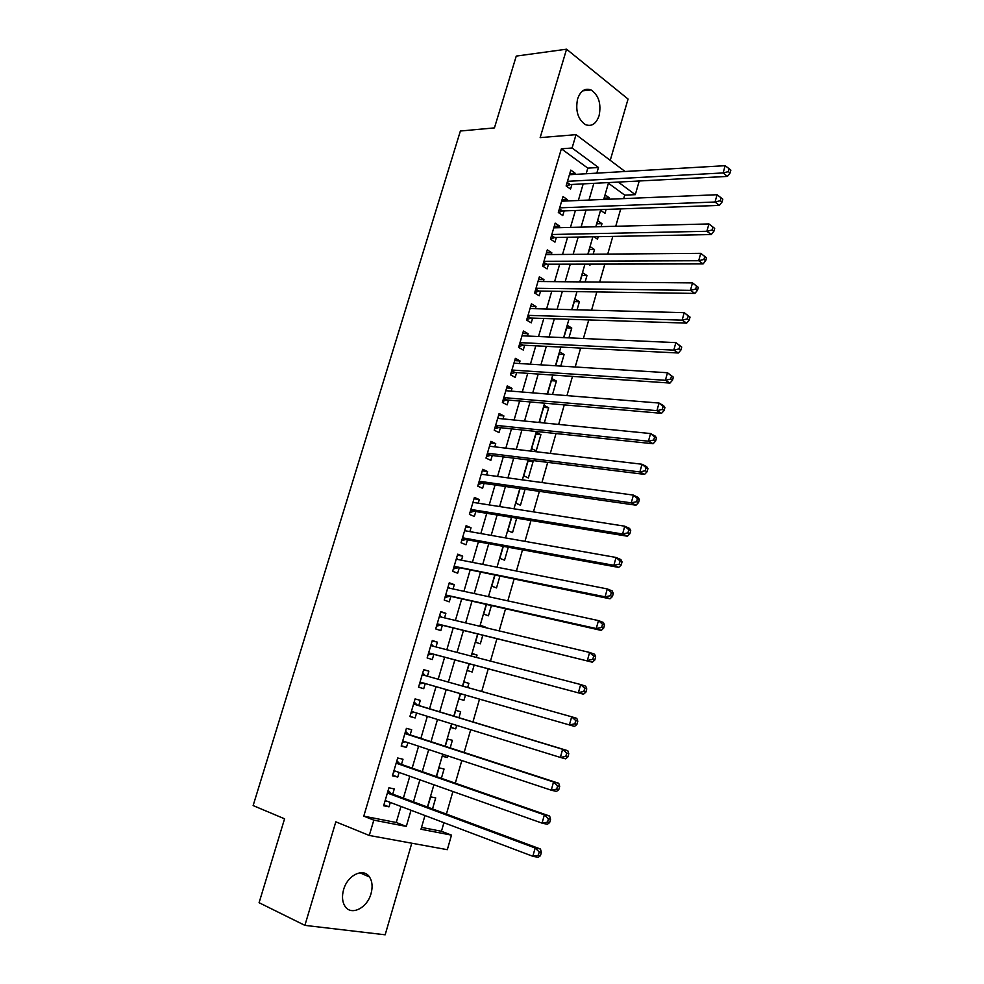 <?xml version="1.0" encoding="UTF-8"?>
<svg xmlns="http://www.w3.org/2000/svg" width="984" height="984" viewBox="0 0 984 984"><rect width="100%" height="100%" fill="white"/><g stroke="black" fill="none" stroke-linecap="round" stroke-linejoin="round"><path stroke-width="1.48" d="M371.029 893.632C372.85 886.928 372.321 881.369 369.467 876.965C363.514 867.421 347.487 875.084 343.588 889.684C341.78 896.289 342.235 901.787 344.966 906.202C351.017 916.202 367.253 908.146 371.029 893.632M599.096 115.681C601.409 103.8 598.727 95.214 591.04 89.95C584.988 87.834 580.511 90.823 577.596 98.929C575.283 110.725 577.891 119.285 585.406 124.611C591.593 126.899 596.156 123.922 599.096 115.681M421.521 827.396L441.447 831.271L451.496 835.133L447.314 849.684L369.283 835.465L373.809 820.139L406.306 826.412L411.017 810.262M610.24 160.355L628.063 99.052L566.563 49.2L516.256 56.088L494.435 127.895L460.377 131.02L253.134 805.576L284.573 818.811L259.087 902.709L304.892 925.366L385.162 934.8L411.779 843.214M637.816 181.056L638.96 181.917L635.295 194.672L618.235 182.065M623.696 198.62L624.705 195.127L635.295 194.672M441.447 831.271L443.919 822.698M446.404 814.088L452.898 791.517M455.297 783.178L461.828 760.534M464.153 752.465L470.696 729.722M472.947 721.924L479.516 699.144M481.717 691.481L488.212 668.923M490.475 661.1L496.871 638.887M499.171 630.892L505.469 609.034M507.818 600.867L514.017 579.355M516.416 571.028L522.516 549.847M524.964 541.36L530.966 520.511M533.463 511.864L539.367 491.348M541.913 482.541L547.719 462.369M550.302 453.403L556.022 433.538M558.654 424.424L564.275 404.891M566.944 395.617L572.479 376.405M575.197 366.983L580.646 348.078M583.401 338.508L588.752 319.923M591.556 310.206L596.821 291.928M599.662 282.064L604.84 264.093M607.718 254.093L612.811 236.418M615.738 226.271L620.744 208.891M392.739 794.149L394.264 788.934L388.926 787.778L383.637 805.748L389.012 806.843L390.304 802.44M401.472 764.433L402.997 759.242L397.696 757.987L392.432 775.835L397.77 777.04L399.11 772.452M410.156 734.876L411.669 729.722L406.417 728.357L401.189 746.106L406.466 747.409L407.88 742.637M418.79 705.491L420.303 700.374L415.088 698.911L409.897 716.561L415.125 717.963L416.589 713.006M427.4 676.192L428.876 671.186L423.71 669.624L418.544 687.176L423.735 688.677L425.236 683.572M435.998 646.943L437.4 642.171L432.284 640.51L427.142 657.952L432.296 659.563L433.784 654.483M444.547 617.866L445.875 613.327L440.807 611.568L435.703 628.911L440.795 630.621L442.283 625.566M453.046 588.949L454.313 584.644L449.282 582.786L444.202 600.031L449.257 601.839L450.733 596.808M461.496 560.203L462.689 556.12L457.708 554.177L452.652 571.323L457.671 573.217L459.134 568.223M469.897 531.618L471.028 527.768L466.084 525.714L461.066 542.774L466.035 544.767L467.486 539.798M478.249 503.193L479.306 499.577L474.411 497.424L469.417 514.386L474.349 516.465L475.789 511.532M486.551 474.94L487.547 471.533L482.701 469.307L477.732 486.157L482.615 488.335L484.054 483.427M494.804 446.847L495.739 443.661L490.93 441.336L485.998 458.089L490.832 460.364L492.271 455.481M503.021 418.901L503.894 415.937L499.122 413.526L494.214 430.192L499.011 432.554L500.438 427.696M511.188 391.128L511.988 388.373L507.264 385.863L502.381 402.444L507.141 404.891L508.556 400.07M519.306 363.502L520.044 360.956L515.358 358.361L510.512 374.842L515.222 377.389L516.625 372.592M527.375 336.036L528.064 333.699L523.414 331.018L518.593 347.413L523.254 350.033L524.657 345.261M535.407 308.718L536.022 306.59L531.422 303.822L526.625 320.12L531.249 322.838L532.652 318.09M543.389 281.559L543.955 279.628L539.38 276.787L534.607 292.986L539.195 295.79L540.585 291.067M551.323 254.548L551.827 252.827L547.301 249.887L542.553 266.012L547.104 268.89L548.482 264.204M559.219 227.685L559.662 226.16L555.173 223.147L550.462 239.173L554.964 242.138L556.341 237.476M567.067 200.97L567.461 199.654L563.008 196.554L558.309 212.495L562.787 215.533L564.152 210.896M604.324 198.165L609.44 197.944L609.071 199.223M601.003 209.592L600.769 210.404L604.976 213.368L606.119 209.407M596.882 223.823L601.987 223.688L601.126 226.64M593.93 236.763L597.497 239.198L598.223 236.689M589.391 249.616L594.496 249.567L593.143 254.204M588.407 264.118L589.982 265.151L590.277 264.118M581.876 275.557L586.956 275.582L585.123 281.941M574.312 301.621L579.379 301.731L577.042 309.825M566.698 327.844L571.765 328.029L568.924 337.869M559.06 354.191L564.115 354.474L560.757 366.085M551.372 380.697L556.415 381.054L552.528 394.461M543.635 407.339L548.678 407.782L544.275 422.997M535.874 434.128L540.893 434.657L536.206 450.856L531.668 448.618L536.378 432.382L540.893 434.657M528.051 461.066L533.07 461.68L528.346 477.966L523.771 475.826L528.371 459.958M520.069 488.593L515.837 503.168L520.462 505.235L525.075 489.306M511.717 517.375L507.867 530.671L512.516 532.639L516.698 518.187M503.316 546.341L499.835 558.322L504.534 560.203L508.285 547.252M494.866 575.468L491.766 586.132L496.514 587.928L499.823 576.476M486.367 604.766L483.661 614.09L488.445 615.799L491.311 605.873M480.266 625.812L485.038 627.521M477.818 634.237L475.506 642.22L480.327 643.831L482.75 635.443M472.136 653.806L477.068 655.086L476.379 657.435M469.22 663.893L467.302 670.498L472.16 672.01L474.14 665.196M463.968 681.961L468.888 683.326L467.671 687.533M460.561 693.708L459.048 698.923L463.956 700.35L465.469 695.122M450.807 727.336L455.703 728.861L456.699 725.405M458.938 717.68L460.66 711.739L455.74 710.35L454.042 716.192M442.517 755.896L447.4 757.52L447.868 755.896M450.18 747.914L452.382 740.3L447.425 739.009L445.297 746.327M441.373 778.332L444.067 769.033L439.061 767.84L436.502 776.634M624.705 195.127L608.419 183.221M609.44 197.944L605.258 194.93L603.955 199.432M601.987 223.688L597.768 220.748L596.021 226.763M594.496 249.567L590.24 246.701L588.051 254.253M586.956 275.582L582.676 272.802L580.031 281.891M579.379 301.731L575.062 299.038L571.975 309.689M571.765 328.029L567.411 325.409L563.857 337.647M564.115 354.474L559.712 351.94L555.702 365.765M556.415 381.054L551.975 378.606L547.498 394.055M548.678 407.782L544.201 405.42L539.515 421.57L541.79 422.751M529.896 460.155L533.07 461.68M485.198 626.992L480.401 625.32L480.106 626.341M477.068 655.086L472.222 653.511L471.459 656.156M468.888 683.326L464.005 681.851L462.763 686.143M459.048 698.923L463.956 700.35M451.804 723.892L450.758 727.533L455.703 728.861M442.997 754.285L442.406 756.29L447.4 757.52M434.116 784.863L437.007 785.884M432.517 808.934L435.703 797.926L430.648 796.831L427.659 807.126M586.169 173.75L587.805 168.141L561.372 148.805L363.772 816.166L396.257 822.489L400.955 806.462M403.391 798.11L409.799 776.241M412.161 768.147L418.594 746.192M420.881 738.369L427.339 716.327M429.553 708.763L436.023 686.66M438.188 679.231L444.596 657.349M446.822 649.76L453.132 628.21M455.395 620.449L461.607 599.244M463.931 591.322L470.044 570.437M472.406 562.356L478.421 541.79M480.844 533.549L486.76 513.316M489.22 504.915L495.05 485.001M497.56 476.453L503.291 456.847M505.837 448.151L511.483 428.864M514.078 419.996L519.638 401.029M522.27 392.013L527.731 373.342M530.413 364.191L535.788 345.827M538.519 336.528L543.808 318.459M546.563 309.013L551.766 291.239M554.582 281.658L559.699 264.179M562.541 254.45L567.571 237.267M570.462 227.402L575.406 210.502M578.334 200.502L583.192 183.885M574.877 174.402L575.209 173.282L570.794 170.097L566.132 185.951L570.56 189.088L571.913 184.463M369.283 835.465L335.815 821.824L304.892 925.366M363.772 816.166L373.809 820.139M561.372 148.805L572.085 148.006L576.021 134.66L625.086 171.499M566.563 49.2L540.154 137.625L576.021 134.66M424.965 815.539L420.992 829.241L451.496 835.133M608.604 182.569L603.709 199.445M600.769 209.604L595.787 226.775M592.872 236.787L587.817 254.253M584.951 264.13L579.797 281.891M576.968 291.621L571.729 309.677M568.949 319.271L563.623 337.635M560.88 347.081L555.456 365.753M552.762 375.052L547.252 394.031M544.607 403.182L539.011 422.48M536.391 431.484L530.708 451.078M528.137 459.934L522.356 479.86M519.835 488.556L513.956 508.802M511.483 517.338L505.518 537.916M503.082 546.292L497.018 567.202M494.632 575.419L488.47 596.661M486.133 604.717L479.872 626.291M477.584 634.188L471.225 656.094M468.987 663.831L462.529 686.082M460.327 693.646L453.808 716.118M451.582 723.818L445.076 746.253M442.763 754.211L436.281 776.561M433.895 784.777L427.437 807.04M596.821 173.135L598.469 167.489L572.085 148.006M413.464 801.849L419.897 779.82M422.271 771.677L428.716 749.55M431.017 741.665L437.499 719.464M439.713 711.838L446.207 689.587M448.384 682.109L454.817 660.067M457.043 652.417L463.378 630.719M465.653 622.897L471.889 601.532M474.214 593.561L480.352 572.528M482.726 564.385L488.753 543.685M491.176 535.382L497.117 515.001M499.589 506.551L505.432 486.49M507.953 477.88L513.709 458.138M516.256 449.381L521.926 429.959M524.521 421.041L530.093 401.927M532.738 392.862L538.223 374.068M540.917 364.843L546.304 346.356M549.035 336.995L554.349 318.804M557.116 309.296L562.331 291.399M565.148 281.756L570.277 264.155M573.131 254.364L578.174 237.07M581.077 227.132L586.034 210.121M588.973 200.06L593.856 183.332M587.805 168.141L598.469 167.489M396.257 822.489L406.306 826.412M569.761 173.602L575.209 173.282M562.024 199.875L567.461 199.654M554.25 226.308L559.662 226.16M546.428 252.876L551.827 252.827M538.556 279.591L543.955 279.628M530.647 306.454L536.022 306.59M522.688 333.465L528.064 333.699M514.693 360.636L520.044 360.956M506.649 387.942L511.988 388.373M498.568 415.42L503.894 415.937M490.426 443.034L495.739 443.661M482.246 470.819L487.547 471.533M474.017 498.753L479.306 499.577M465.752 526.846L471.028 527.768M457.437 555.099L462.689 556.12M449.061 583.524L454.313 584.644M440.647 612.097L445.875 613.327M432.185 640.842L437.4 642.171M423.673 669.747L428.876 671.186M418.544 687.164L423.735 688.677M409.959 716.34L415.125 717.963M401.312 745.688L406.466 747.409M392.628 775.195L397.77 777.04M383.883 804.887L389.012 806.843M567.178 182.397L570.228 184.562L727.41 176.419L723.129 172.938L567.485 181.327M728.344 171.634L730.054 173.024L730.866 170.134L729.156 168.731L728.344 171.634L723.129 172.938L725.146 165.693L569.441 174.722M570.228 184.562L566.464 186.197M727.41 176.419L730.054 173.024M729.156 168.731L725.146 165.693M559.379 208.854L562.454 210.957L719.353 205.398L715.036 202.015L559.687 207.833M720.263 200.724L721.985 202.089L722.797 199.174L721.075 197.809L720.263 200.724L715.036 202.015L717.065 194.734L561.643 201.191M562.454 210.957L558.518 212.63M719.353 205.398L721.985 202.089M721.075 197.809L717.065 194.734M551.557 235.459L554.656 237.501L711.247 234.561L706.881 231.277L551.839 234.5M712.121 229.998L706.881 231.277L708.923 223.946L714.679 228.386L712.945 227.058L712.121 229.998L713.867 231.314L714.679 228.386M553.795 227.821L708.923 223.946L712.945 227.058M554.656 237.501L550.523 239.223M711.247 234.561L713.867 231.314M543.488 262.826L545.96 264.401L546.772 264.204L543.672 262.224L546.772 264.204L703.093 263.909L698.689 260.723L543.943 261.301M703.941 259.456L698.689 260.723L700.743 253.343L706.512 257.783L704.753 256.492L703.941 259.456L705.7 260.723L706.512 257.783M545.923 254.585L700.743 253.343L704.753 256.492M545.96 264.401L542.59 265.901M703.093 263.909L705.7 260.723M535.751 289.112L538.912 291.043L694.889 293.416L690.436 290.341L536.009 288.263M695.7 289.087L690.436 290.341L692.502 282.912L698.308 287.353L696.524 286.11L695.7 289.087L697.484 290.317L698.308 287.353M537.99 281.51L692.502 282.912L696.524 286.11M538.912 291.043L534.693 292.691M694.889 293.416L697.484 290.317M527.793 316.159L530.966 318.041L686.635 323.121L682.133 320.144L528.027 315.36M687.41 318.902L682.133 320.144L684.212 312.678L690.042 317.106L688.246 315.913L687.41 318.902L689.206 320.095L690.042 317.106M530.019 308.57L684.212 312.678L688.246 315.913M530.966 318.041L526.76 319.628M686.635 323.121L689.206 320.095M519.773 343.367L522.996 345.175L678.333 352.998L673.794 350.119L519.995 342.617M679.071 348.889L673.794 350.119L675.885 342.617L681.727 347.044L679.907 345.888L679.071 348.889L680.891 350.046L681.727 347.044M522.012 335.79L675.885 342.617L679.907 345.888M522.996 345.175L518.789 346.725M678.333 352.998L680.891 350.046M511.729 370.722L514.964 372.469L669.981 383.059L665.381 380.291L511.926 370.033M670.682 379.074L665.381 380.291L667.496 372.739L673.351 377.167L671.531 376.048L670.682 379.074L672.515 380.193L673.351 377.167M513.943 363.17L667.496 372.739L671.531 376.048M514.964 372.469L510.77 373.957M669.981 383.059L672.515 380.193M503.623 398.225L506.895 399.922L661.568 413.317L656.931 410.648L503.808 397.597M662.244 409.455L656.931 410.648L659.046 403.046L663.671 405.74L664.938 407.474L663.093 406.404L662.244 409.455L664.089 410.525L664.938 407.474M505.837 390.697L659.046 403.046L663.093 406.404M506.895 399.922L502.701 401.349M661.568 413.317L664.089 410.525M495.481 425.887L498.777 427.523L653.105 443.747L648.431 441.201L495.641 425.322M653.745 440.008L648.431 441.201L650.559 433.55L655.233 436.121L656.463 437.978L654.594 436.945L653.745 440.008L655.615 441.029L656.463 437.978M497.695 418.372L650.559 433.55L654.594 436.945M498.777 427.523L494.595 428.889M653.105 443.747L655.615 441.029M487.289 453.71L490.61 455.284L644.594 474.374L639.871 471.939L487.437 453.193M645.196 470.758L639.871 471.939L642.011 464.239L646.734 466.699L647.939 468.667L646.058 467.671L645.196 470.758L647.091 471.742L647.939 468.667M489.491 446.219L642.011 464.239L646.058 467.671M490.61 455.284L486.44 456.588M644.594 474.374L647.091 471.742M479.048 481.68L482.406 483.193L636.033 505.198L631.261 502.861L479.183 481.238M636.599 501.705L631.261 502.861L633.413 495.112L638.186 497.474L639.366 499.54L637.46 498.593L636.599 501.705L638.505 502.639L639.366 499.54M481.25 474.214L633.413 495.112L637.46 498.593M482.406 483.193L478.236 484.448M636.033 505.198L638.505 502.639M470.77 509.823L474.153 511.262L627.411 536.206L622.589 533.992L470.881 509.429M627.94 532.836L622.589 533.992L624.754 526.194L629.576 528.433L630.732 530.61L628.813 529.712L627.94 532.836L629.871 533.734L630.732 530.61M472.96 502.369L624.754 526.194L628.813 529.712M474.153 511.262L469.983 512.467M473.107 501.877L473.858 502.504M627.411 536.206L629.871 533.734M462.431 538.113L465.85 539.503L618.739 567.411L613.868 565.308L462.529 537.793M619.231 564.176L613.868 565.308L616.058 557.461L620.916 559.588L622.048 561.876L620.104 561.028L619.231 564.176L621.187 565.013L622.048 561.876M464.62 530.683L616.058 557.461L620.104 561.028M465.85 539.503L461.693 540.634M464.829 529.995L465.875 530.905M618.739 567.411L621.187 565.013M454.054 566.575L610.019 598.813L605.086 596.821L454.128 566.317M610.474 595.701L605.086 596.821L607.288 588.924L612.208 590.941L613.315 593.352L611.347 592.54L610.474 595.701L612.442 596.501L613.315 593.352M456.232 559.17L607.288 588.924L611.347 592.54M457.498 567.891L453.353 568.973M456.502 558.26L457.855 559.49M610.019 598.813L612.442 596.501M445.629 595.197L601.236 630.412L596.255 628.542L445.691 595M601.654 627.435L596.255 628.542L598.469 620.596L603.438 622.491L604.52 625.012L602.528 624.25L601.654 627.435L603.635 628.186L604.52 625.012M447.806 587.805L598.469 620.596L602.528 624.25M449.098 596.452L444.965 597.46M448.126 586.698L449.774 588.235M601.236 630.412L603.635 628.186M437.154 623.979L592.393 662.207L437.191 623.844M592.774 659.366L587.374 660.461L589.601 652.454L594.607 654.237L595.664 656.881L593.659 656.168L592.774 659.366L594.779 660.067L595.664 656.881M439.319 616.624L589.601 652.454L593.659 656.168M440.66 625.172L436.527 626.119M439.713 615.295L441.644 617.177M592.393 662.207L594.779 660.067M428.63 652.933L583.5 694.212L428.643 652.859M583.844 691.506L578.42 692.576L580.671 684.532L585.726 686.192L586.759 688.948L584.73 688.283L583.844 691.506L585.874 692.158L586.759 688.948M430.783 645.59L580.671 684.532L584.73 688.283M432.161 654.053L428.04 654.938M431.238 644.053L433.477 646.291M583.5 694.212L585.874 692.158M423.612 683.105L574.545 726.413L420.057 682.047L423.612 683.105L419.504 683.929M574.853 723.843L569.416 724.9L571.679 716.807L576.796 718.345L577.793 721.211L575.751 720.608L574.853 723.843L576.895 724.458L577.793 721.211M422.21 674.729L571.679 716.807L575.751 720.608M422.726 672.97L425.297 675.602M574.545 726.413L576.895 724.458M567.866 756.954L568.777 753.695L566.71 753.129L565.8 756.401L567.866 756.954L565.542 758.824L560.363 757.434L411.41 711.395M565.8 756.401L560.363 757.434L562.627 749.291L567.805 750.706L417.179 705.011L414.153 702.072M413.575 704.052L562.627 749.291L566.71 753.129M414.289 712.293L410.918 713.08M568.777 753.695L567.805 750.706M558.789 789.66L559.699 786.388L557.608 785.872L556.698 789.156L558.789 789.66L556.477 791.444L551.249 790.189L403.194 741.087M556.698 789.156L551.249 790.189L553.525 781.972L558.752 783.276L408.544 734.347L405.543 731.333M404.891 733.535L553.525 781.972L557.608 785.872M405.224 741.764L402.284 742.403M559.699 786.388L558.752 783.276M549.638 822.587L550.56 819.278L548.445 818.823L547.534 822.132L549.638 822.587L547.35 824.272L542.061 823.141L393.969 770.62M547.534 822.132L542.061 823.141L544.361 814.875L549.638 816.043L399.873 763.867L396.872 760.755M396.158 763.178L544.361 814.875L548.445 818.823M396.109 771.382L393.6 771.899M550.56 819.278L549.638 816.043M540.437 855.723L541.36 852.39L539.232 851.984L538.309 855.317L540.437 855.723L538.174 857.31L532.836 856.301L385.174 800.496M538.309 855.317L532.836 856.301L535.148 847.999L540.474 849.032L391.14 793.559L388.163 790.361M387.376 793.018L535.148 847.999L539.232 851.984M386.958 801.173L384.855 801.566M541.36 852.39L540.474 849.032M566.968 183.085L569.379 184.783M559.195 209.518L561.618 211.179M551.36 236.098L553.808 237.71M535.579 289.702L538.076 291.227M527.621 316.725L530.13 318.201M519.613 343.908L522.16 345.335M511.569 371.239L514.128 372.616M503.476 398.717L506.059 400.058M495.346 426.355L497.941 427.646M487.154 454.141L489.786 455.383M478.925 482.099L481.582 483.292M470.647 510.204L473.329 511.348M462.332 538.469L465.026 539.564M453.956 566.907L456.674 567.94M445.543 595.505L448.273 596.488M437.068 624.262L439.836 625.197M430.808 645.516L432.124 645.934M428.557 653.179L431.349 654.065M422.259 674.569L425.063 675.405M419.983 682.269L422.8 683.105M413.649 703.781L416.49 704.569M413.587 704.003L417.179 705.011M411.373 711.53L414.215 712.305M405.002 733.166L407.856 733.892M404.928 733.424L408.544 734.347M396.306 762.723L399.184 763.399M396.208 763.018L399.873 763.867M387.548 792.452L390.451 793.067M387.45 792.772L391.14 793.559M369.467 876.965L359.923 872.796M591.04 89.95L582.712 90.86M535.739 289.161L538.826 291.043M527.768 316.233L530.819 318.041M519.749 343.465L522.787 345.187M511.692 370.845L514.693 372.481M503.574 398.372L506.563 399.922M495.432 426.06L498.396 427.523M487.228 453.895L490.167 455.284M478.987 481.889L481.902 483.206M470.696 510.044L473.599 511.274M462.369 538.346L465.235 539.515M453.981 566.821L456.834 567.903M445.555 595.443L448.384 596.464M437.081 624.237L439.885 625.184"/></g></svg>
